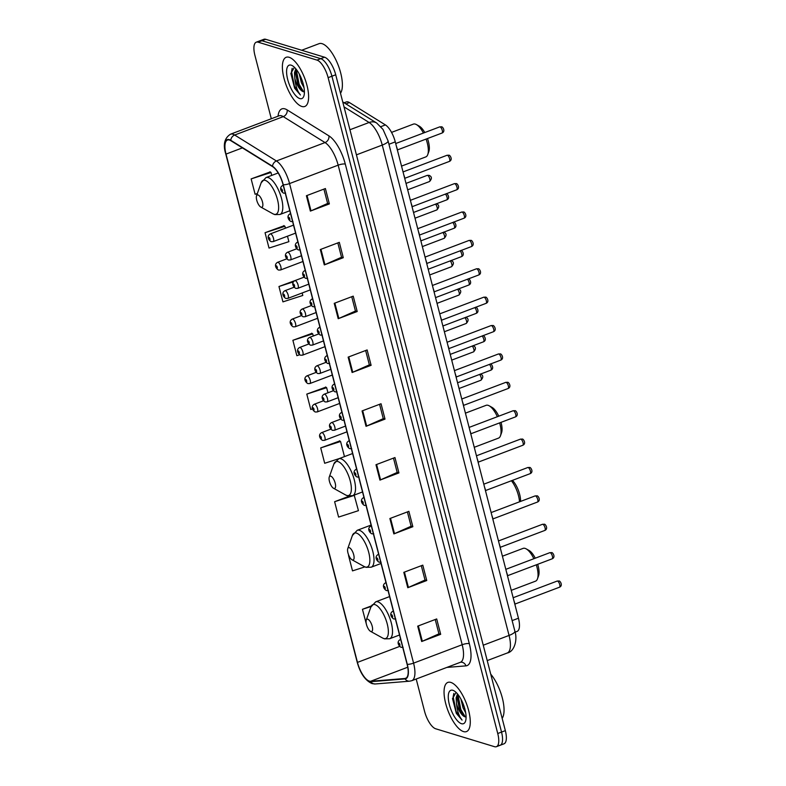 <?xml version="1.0" encoding="UTF-8"?>
<svg xmlns="http://www.w3.org/2000/svg" width="786" height="786" viewBox="0 0 786 786"><rect width="100%" height="100%" fill="white"/><g stroke="black" fill="none" stroke-linecap="round" stroke-linejoin="round"><path stroke-width="1.18" d="M344.121 102.779L346.292 101.954A16.437 6.18 69.3 0 1 349.446 102.573L385.415 124.925A16.437 6.18 69.3 0 1 395.27 141.873L518.455 618.218A16.437 6.18 69.3 0 1 517.1 631.404L515.115 632.15M498.334 745.266A16.437 6.18 -110.7 0 0 500.181 745.266L503.983 743.821A16.437 6.18 -110.7 0 0 505.339 730.636L335.72 74.778A16.437 6.18 -110.7 0 0 324.569 57.221L265.717 39.3A16.437 6.18 -110.7 0 0 263.87 39.3L260.078 40.734A16.437 6.18 -110.7 0 1 261.915 40.734A16.437 6.18 -110.7 0 0 260.078 40.734L256.275 42.179A16.437 6.18 -110.7 0 0 254.919 55.364L271.308 118.745M500.181 745.266A16.437 6.18 -110.7 0 0 501.537 732.08L331.918 76.222A16.437 6.18 -110.7 0 0 320.767 58.665L261.915 40.734L320.767 58.665A16.437 6.18 -110.7 0 1 331.918 76.222L501.537 732.08A16.437 6.18 -110.7 0 1 500.181 745.266L496.379 746.7A16.437 6.18 -110.7 0 0 497.744 733.515L328.126 77.657A16.437 6.18 -110.7 0 0 316.974 60.1L258.122 42.179A16.437 6.18 -110.7 0 0 256.275 42.179M463.524 731.589A26.302 9.894 -110.7 0 0 466.471 731.589A26.302 9.894 -110.7 0 0 467.631 706.987A26.302 9.894 -110.7 0 0 450.8 682.405A26.302 9.894 -110.7 0 0 447.853 682.405A26.302 9.894 -110.7 0 0 446.694 706.997A26.302 9.894 -110.7 0 0 463.524 731.589A26.302 9.894 -110.7 0 0 466.471 731.589A26.302 9.894 -110.7 0 0 467.631 706.987A26.302 9.894 -110.7 0 0 450.8 682.405A26.302 9.894 -110.7 0 0 447.853 682.405A26.302 9.894 -110.7 0 0 446.694 706.997A26.302 9.894 -110.7 0 0 463.524 731.589M301.853 106.474A26.302 9.894 -110.7 0 0 304.811 106.474A26.302 9.894 -110.7 0 0 305.97 81.882A26.302 9.894 -110.7 0 0 289.14 57.29A26.302 9.894 -110.7 0 0 286.183 57.29A26.302 9.894 -110.7 0 0 285.023 81.882A26.302 9.894 -110.7 0 0 301.853 106.474A26.302 9.894 -110.7 0 0 304.811 106.474A26.302 9.894 -110.7 0 0 305.97 81.882A26.302 9.894 -110.7 0 0 289.14 57.29A26.302 9.894 -110.7 0 0 286.183 57.29A26.302 9.894 -110.7 0 0 285.023 81.882A26.302 9.894 -110.7 0 0 301.853 106.474M369.361 681.118A17.528 6.593 69.3 0 1 357.463 662.392L226.014 154.095A17.528 6.593 69.3 0 1 227.459 140.036A17.528 6.593 69.3 0 1 230.819 140.684L272.575 166.632A17.528 6.593 69.3 0 1 283.078 184.71L407.099 664.268A17.528 6.593 69.3 0 1 405.655 678.338A17.528 6.593 69.3 0 1 404.947 678.495L370.628 681.275A17.528 6.593 69.3 0 1 369.361 681.118M369.469 681.521A17.97 6.76 -110.7 0 0 370.766 681.688L405.085 678.908A17.97 6.76 -110.7 0 0 407.286 664.327L283.265 184.769A17.97 6.76 -110.7 0 0 272.506 166.239L230.75 140.291A17.97 6.76 -110.7 0 0 225.818 154.036L357.276 662.333A17.97 6.76 -110.7 0 0 369.469 681.521M270.188 171.947L251.137 178.903L255.116 194.27L257.346 193.553M284.1 225.749L265.049 232.705L269.028 248.071L288.884 241.666L287.47 236.203M297.992 279.462L278.961 286.507L282.94 301.873L302.797 295.467L302.148 292.972M311.934 333.352L292.883 340.299L296.853 355.675L299.672 354.771M339.758 440.956L320.708 447.902L324.687 463.278L339.356 458.543M325.846 387.154L306.795 394.1L310.765 409.477L312.573 408.897M416.207 679.025L424.538 711.222A16.437 6.18 -110.7 0 0 435.69 728.779L494.541 746.7A16.437 6.18 -110.7 0 0 496.379 746.7M334.227 303.337L353.219 296.145L357.198 311.511L338.206 318.703L334.227 303.337M320.315 249.535L339.306 242.343L343.276 257.71L324.294 264.902L320.315 249.535M306.402 195.734L325.394 188.542L329.363 203.918L310.372 211.1L306.402 195.734M375.973 464.732L394.955 457.55L398.934 472.917L379.943 480.108L375.973 464.732M389.885 518.534L408.877 511.342L412.846 526.718L393.855 533.91L389.885 518.534M403.798 572.336L422.789 565.144L426.759 580.52L407.777 587.712L403.798 572.336M417.71 626.137L436.702 618.946L440.681 634.322L421.689 641.514L417.71 626.137M348.139 357.129L367.131 349.947L371.11 365.313L352.118 372.505L348.139 357.129M362.061 410.931L381.043 403.749L385.022 419.115L366.03 426.307L362.061 410.931M349.328 496.143L334.62 501.704L338.599 517.08L358.445 510.664L354.191 495.101M348.532 555.505L352.511 570.882L364.881 566.883M371.346 605.937L362.444 609.307L366.502 624.654M385.022 419.115L383.254 418.574M379.569 404.309L383.273 418.653L366.659 426.051A4.382 1.13 165.5 0 1 366.03 426.307M371.11 365.313L369.341 364.783M365.647 350.507L369.361 364.851L352.747 372.25A4.382 1.13 165.5 0 1 352.118 372.505M440.681 634.322L438.912 633.781M435.218 619.506L438.932 633.85L422.318 641.248A4.382 1.13 165.5 0 1 421.689 641.514M426.759 580.52L425 579.98M421.306 565.704L425.02 580.048L408.406 587.447A4.382 1.13 165.5 0 1 407.777 587.712M412.846 526.718L411.088 526.178M407.394 511.902L411.107 526.256L394.493 533.645A4.382 1.13 165.5 0 1 393.855 533.91M398.934 472.917L397.166 472.376M393.481 458.11L397.185 472.455L380.571 479.853A4.382 1.13 165.5 0 1 379.943 480.108M329.363 203.918L327.605 203.377M323.911 189.102L327.624 203.446L311.01 210.845A4.382 1.13 165.5 0 1 310.372 211.1M343.276 257.71L341.517 257.179M337.823 242.903L341.537 257.248L324.923 264.646A4.382 1.13 165.5 0 1 324.294 264.902M357.198 311.511L355.429 310.981M351.735 296.705L355.449 311.05L338.835 318.448A4.382 1.13 165.5 0 1 338.206 318.703M306.795 394.1L326.642 387.695L327.959 392.774M326.642 387.695L325.591 386.987M320.708 447.902L340.564 441.496L344.465 456.607M340.564 441.496L339.503 440.789M334.62 501.704L354.476 495.298M362.444 609.307L371.08 606.517M292.883 340.299L312.73 333.893L313.28 336.005M312.73 333.893L311.678 333.185M278.961 286.507L293.384 281.85M265.049 232.705L284.905 226.289L285.397 228.195M284.905 226.289L283.854 225.582M251.137 178.903L270.993 172.488L271.74 175.406M270.993 172.488L269.942 171.78M465.695 712.823L463.072 707.911L460.881 699M464.752 708.589L462.797 702.998M456.067 692.387L452.52 698.616L456.322 713.364L462.07 720.094C459.063 716.449 457.206 710.937 456.499 703.549A12.389 4.657 -110.7 0 0 464.909 716.783L463.052 715.329L459.515 709.267L457.255 698.626L457.992 694.539M456.499 703.549L456.126 697.83L457.501 693.93M461.48 723.7A17.862 6.72 -110.7 0 0 465.499 721.293A17.862 6.72 -110.7 0 0 463.445 704.62A17.862 6.72 -110.7 0 0 453.935 690.766A17.862 6.72 -110.7 0 0 452.844 690.285A17.862 6.72 -110.7 0 0 449.366 704.62A17.862 6.72 -110.7 0 0 461.48 723.7M464.909 716.783L466.078 716.999M502.156 718.355A27.392 10.306 -110.7 0 0 490.729 674.152M462.07 720.094L456.077 711.32L453.158 696.661L453.846 693.399M465.263 716.911L460.832 709.522L457.924 694.706M456.322 713.364L452.52 698.4M463.75 716.026L460.232 709.748L457.295 697.585M533.881 558.718A17.528 6.593 -110.7 0 0 526.139 548.844A17.528 6.593 -110.7 0 0 525.068 548.382A17.528 6.593 -110.7 0 0 523.103 548.382L502.421 556.213M367.74 619.201A6.573 2.476 -110.7 0 0 366.256 620.085A6.573 2.476 -110.7 0 0 367.013 626.226A6.573 2.476 -110.7 0 0 370.511 631.325A6.573 2.476 -110.7 0 0 370.913 631.492A6.573 2.476 -110.7 0 0 372.2 626.226A6.573 2.476 -110.7 0 0 367.74 619.201M511.254 590.355L535.521 581.168A17.528 6.593 -110.7 0 0 537.486 578.81A17.528 6.593 -110.7 0 0 536.307 564.829M537.486 578.81L538.587 575.716A14.796 5.561 -110.7 0 0 537.703 564.299M535.256 558.198A14.796 5.561 -110.7 0 0 529.007 550.436L526.139 548.844M349.239 547.665A6.573 2.476 -110.7 0 0 347.766 548.559A6.573 2.476 -110.7 0 0 348.512 554.69A6.573 2.476 -110.7 0 0 352.02 559.789A6.573 2.476 -110.7 0 0 352.423 559.966A6.573 2.476 -110.7 0 0 353.7 554.69A6.573 2.476 -110.7 0 0 349.239 547.665M519.517 501.822A17.528 6.593 -110.7 0 0 511.411 480.757M520.558 501.429A14.796 5.561 -110.7 0 0 512.413 480.374M497.371 416.708A17.528 6.593 -110.7 0 0 489.147 405.782A17.528 6.593 -110.7 0 0 488.067 405.321A17.528 6.593 -110.7 0 0 486.102 405.321L465.42 413.151M330.739 476.139A6.573 2.476 -110.7 0 0 329.265 477.023A6.573 2.476 -110.7 0 0 330.012 483.164A6.573 2.476 -110.7 0 0 333.519 488.263A6.573 2.476 -110.7 0 0 333.922 488.44A6.573 2.476 -110.7 0 0 335.2 483.164A6.573 2.476 -110.7 0 0 330.739 476.139M474.253 447.303L498.52 438.116A17.528 6.593 -110.7 0 0 500.486 435.749A17.528 6.593 -110.7 0 0 499.65 422.878M500.486 435.749L501.586 432.664A14.796 5.561 -110.7 0 0 501.026 422.357M498.766 416.177A14.796 5.561 -110.7 0 0 492.016 407.374L489.147 405.782M423.438 133.04A17.528 6.593 -110.7 0 0 416.423 124.581A17.528 6.593 -110.7 0 0 415.352 124.119A17.528 6.593 -110.7 0 0 413.377 124.119L391.546 132.392M258.014 194.938A6.573 2.476 -110.7 0 0 256.541 195.822A6.573 2.476 -110.7 0 0 257.297 201.963A6.573 2.476 -110.7 0 0 260.795 207.062A6.573 2.476 -110.7 0 0 261.198 207.239A6.573 2.476 -110.7 0 0 262.475 201.963A6.573 2.476 -110.7 0 0 258.014 194.938M401.528 166.101L425.796 156.915A17.528 6.593 -110.7 0 0 427.771 154.547A17.528 6.593 -110.7 0 0 426.081 139.073M427.771 154.547L428.861 151.462A14.796 5.561 -110.7 0 0 427.496 138.542M424.784 132.529A14.796 5.561 -110.7 0 0 419.292 126.173L416.423 124.581M340.495 93.239A27.392 10.306 -110.7 0 0 338.53 66.103A27.392 10.306 -110.7 0 0 322.103 43.682A27.392 10.306 -110.7 0 0 319.028 43.682L301.677 50.255M304.025 87.708L301.411 82.805L299.22 73.884M303.091 83.473L301.136 77.883M294.406 67.272L290.849 73.501L294.652 88.248L300.399 94.978C297.393 91.333 295.536 85.821 294.838 78.433A12.389 4.657 -110.7 0 0 303.239 91.667L301.382 90.223L297.845 84.151L295.595 73.511L296.332 69.423M294.838 78.433L294.455 72.715L295.841 68.814M299.82 98.584A17.862 6.72 -110.7 0 0 303.828 96.177A17.862 6.72 -110.7 0 0 301.785 79.504A17.862 6.72 -110.7 0 0 292.264 65.651A17.862 6.72 -110.7 0 0 291.174 65.169A17.862 6.72 -110.7 0 0 287.696 79.504A17.862 6.72 -110.7 0 0 299.82 98.584M303.239 91.667L304.408 91.883M300.399 94.978L294.416 86.205L291.498 71.546L292.176 68.284M303.593 91.805L299.161 84.407L296.253 69.59M294.652 88.248L290.859 73.285M302.079 90.911L298.572 84.633L295.624 72.469M512.138 620.606L518.455 618.218M388.952 144.27L395.27 141.873M380.886 126.644L385.415 124.925M345.928 103.899L349.446 102.573M505.339 730.636L497.744 733.515M265.717 39.3L258.122 42.179M324.569 57.221L316.974 60.1M335.72 74.778L328.126 77.657M514.889 631.227A10.955 2.83 165.5 0 1 509.063 635.432L382.251 145.076A21.92 8.243 -110.7 0 0 369.115 122.488A10.955 9.108 -58.1 0 1 376.681 123.019L383.018 129.435L388.068 140.881L514.889 631.227C517.679 639.647 514.486 651.653 507.255 653.009A21.92 8.243 -110.7 0 0 509.063 635.432L483.243 645.208M344.022 106.886L369.115 122.488L349.937 129.749M388.068 140.881A10.955 2.83 165.5 0 1 382.251 145.076L356.431 154.852M357.463 662.392L399.681 646.406M278.038 116.2A27.392 10.306 69.3 0 1 284.954 108.881A27.392 10.306 69.3 0 1 287.136 109.902L328.892 135.85A27.392 10.306 69.3 0 1 345.3 164.097L469.321 643.655A27.392 10.306 69.3 0 1 465.96 665.87L446.851 667.422M230.75 140.291A5.482 4.559 -58.1 0 1 234.67 135.025L283.274 116.623A21.92 8.243 -110.7 0 0 281.535 115.807A21.92 8.243 -110.7 0 0 279.079 115.807L279.443 115.689M357.188 662.009A5.482 1.415 -14.5 0 0 357.198 662.176C360.273 673.366 365.235 680.509 372.053 683.604L375.276 683.967A5.482 5.05 -94.6 0 1 370.766 681.688M283.265 184.769A5.482 1.415 -14.5 0 0 289.543 183.57L413.574 663.129A5.482 1.415 165.5 0 1 407.286 664.327M272.506 166.239A5.482 4.559 -58.1 0 1 276.417 160.973A21.92 8.243 69.3 0 1 289.543 183.57L338.157 165.158A21.92 8.243 -110.7 0 0 325.031 142.571L283.274 116.623A5.482 4.559 121.9 0 0 287.136 109.902M375.276 683.967L409.604 681.187A5.482 5.05 -94.6 0 1 405.085 678.908M469.321 643.655A5.482 1.415 165.5 0 0 462.178 644.726L413.574 663.129A21.92 8.243 69.3 0 1 411.756 680.705L460.37 662.303A21.92 8.243 -110.7 0 0 462.178 644.726L338.157 165.158A5.482 1.415 165.5 0 1 345.3 164.097M225.818 154.036A5.482 1.415 165.5 0 1 225.739 153.889C222.87 144.683 224.442 138.12 230.465 134.209A21.92 8.243 69.3 0 1 234.67 135.025L276.417 160.973L325.031 142.571A5.482 4.559 121.9 0 0 328.892 135.85M225.739 153.889L357.198 662.176A5.482 1.415 -14.5 0 0 357.276 662.333M465.96 665.87A5.482 5.05 85.4 0 0 460.773 662.205L460.37 662.303M226.014 154.095L242.412 147.886M370.628 681.275L407.747 667.216M404.947 678.495L406.283 677.984M362.69 410.695L366.659 426.051M376.602 464.497L380.571 479.853M390.524 518.298L394.493 533.645M404.436 572.1L408.406 587.447M418.349 625.902L422.318 641.248M348.778 356.893L352.747 372.25M334.865 303.091L338.835 318.448M320.953 249.29L324.923 264.646M307.041 195.488L311.01 210.845M370.511 631.325L382.605 638.026A18.117 6.819 -110.7 0 0 383.715 638.507A18.117 6.819 -110.7 0 0 387.243 623.966A18.117 6.819 -110.7 0 0 374.951 604.611A18.117 6.819 -110.7 0 0 370.874 607.057L366.256 620.085M399.534 635L389.669 638.733A19.719 7.418 -110.7 0 0 390.544 620.292A19.719 7.418 -110.7 0 0 377.919 601.84A19.719 7.418 -110.7 0 0 375.698 601.84L370.874 607.057M352.02 559.789L364.105 566.5A18.117 6.819 -110.7 0 0 365.215 566.981A18.117 6.819 -110.7 0 0 368.742 552.44A18.117 6.819 -110.7 0 0 356.451 533.085A18.117 6.819 -110.7 0 0 352.383 535.521L347.766 548.559M381.033 563.474L371.169 567.207A19.719 7.418 -110.7 0 0 372.043 548.756A19.719 7.418 -110.7 0 0 359.418 530.314A19.719 7.418 -110.7 0 0 357.208 530.314L352.383 535.521M333.519 488.263L345.604 494.964A18.117 6.819 -110.7 0 0 346.714 495.445A18.117 6.819 -110.7 0 0 350.242 480.914A18.117 6.819 -110.7 0 0 337.951 461.559A18.117 6.819 -110.7 0 0 333.883 463.995L329.265 477.023M362.533 491.948L352.668 495.671A19.719 7.418 -110.7 0 0 353.543 477.23A19.719 7.418 -110.7 0 0 340.918 458.788A19.719 7.418 -110.7 0 0 338.707 458.788L333.883 463.995M260.795 207.062L272.88 213.772A18.117 6.819 -110.7 0 0 273.99 214.244A18.117 6.819 -110.7 0 0 277.517 199.713A18.117 6.819 -110.7 0 0 265.226 180.358A18.117 6.819 -110.7 0 0 261.158 182.794L256.541 195.822M289.808 210.746L279.954 214.48A19.719 7.418 -110.7 0 0 280.818 196.028A19.719 7.418 -110.7 0 0 268.193 177.587A19.719 7.418 -110.7 0 0 265.982 177.587L261.158 182.794M480.413 374.028C483.38 375.305 483.547 377.368 480.904 380.237A3.291 1.238 -110.7 0 0 481.209 377.742A3.291 1.238 -110.7 0 0 479.529 374.46M322.093 432.634A4.107 1.543 69.3 0 1 324.716 436.476A4.107 1.543 69.3 0 1 324.539 440.327L322.614 440.386C320.491 439.403 317.456 435.012 321.631 432.634A4.107 1.543 69.3 0 1 322.093 432.634M321.042 438.657A1.366 0.511 -110.7 0 0 321.307 437.556A1.366 0.511 -110.7 0 0 320.383 436.102A1.366 0.511 -110.7 0 0 320.108 437.193A1.366 0.511 -110.7 0 0 321.042 438.657M473.064 345.644C476.031 346.921 476.198 348.984 473.565 351.853A3.291 1.238 -110.7 0 0 473.87 349.357A3.291 1.238 -110.7 0 0 472.19 346.076M314.744 404.25A4.107 1.543 69.3 0 1 317.377 408.091A4.107 1.543 69.3 0 1 317.2 411.933L315.274 411.992C313.152 411.019 310.116 406.627 314.292 404.25A4.107 1.543 69.3 0 1 314.744 404.25M313.702 410.272A1.366 0.511 -110.7 0 0 313.968 409.172A1.366 0.511 -110.7 0 0 313.034 407.708A1.366 0.511 -110.7 0 0 312.769 408.808A1.366 0.511 -110.7 0 0 313.702 410.272M465.725 317.259C468.692 318.526 468.859 320.6 466.226 323.468A3.291 1.238 -110.7 0 0 466.53 320.973A3.291 1.238 -110.7 0 0 464.84 317.691M307.405 375.865A4.107 1.543 69.3 0 1 310.038 379.707A4.107 1.543 69.3 0 1 309.861 383.548L307.935 383.607C305.813 382.635 302.767 378.233 306.943 375.865A4.107 1.543 69.3 0 1 307.405 375.865M306.363 381.888A1.366 0.511 -110.7 0 0 306.628 380.788A1.366 0.511 -110.7 0 0 305.695 379.324A1.366 0.511 -110.7 0 0 305.43 380.424A1.366 0.511 -110.7 0 0 306.363 381.888M458.385 288.875C461.353 290.142 461.52 292.215 458.886 295.084A3.291 1.238 -110.7 0 0 459.191 292.579A3.291 1.238 -110.7 0 0 457.501 289.307M300.065 347.481A4.107 1.543 69.3 0 1 302.698 351.322A4.107 1.543 69.3 0 1 302.512 355.164L300.596 355.223C298.474 354.25 295.428 349.849 299.604 347.481A4.107 1.543 69.3 0 1 300.065 347.481M299.014 353.504A1.366 0.511 -110.7 0 0 299.289 352.403A1.366 0.511 -110.7 0 0 298.356 350.939A1.366 0.511 -110.7 0 0 298.09 352.04A1.366 0.511 -110.7 0 0 299.014 353.504M451.046 260.49C454.013 261.758 454.18 263.831 451.547 266.69A3.291 1.238 -110.7 0 0 451.852 264.194A3.291 1.238 -110.7 0 0 450.162 260.913M292.726 319.096A4.107 1.543 69.3 0 1 295.359 322.938A4.107 1.543 69.3 0 1 295.172 326.78L293.257 326.838C291.134 325.866 288.089 321.464 292.264 319.096A4.107 1.543 69.3 0 1 292.726 319.096M291.675 325.119A1.366 0.511 -110.7 0 0 291.94 324.019A1.366 0.511 -110.7 0 0 291.017 322.555A1.366 0.511 -110.7 0 0 290.751 323.655A1.366 0.511 -110.7 0 0 291.675 325.119M443.707 232.096C446.674 233.373 446.841 235.436 444.198 238.305A3.291 1.238 -110.7 0 0 444.503 235.81A3.291 1.238 -110.7 0 0 442.823 232.528M285.387 290.702A4.107 1.543 69.3 0 1 288.01 294.544A4.107 1.543 69.3 0 1 287.833 298.395L285.908 298.454C283.785 297.472 280.749 293.08 284.925 290.702A4.107 1.543 69.3 0 1 285.387 290.702M284.335 296.725A1.366 0.511 -110.7 0 0 284.601 295.634A1.366 0.511 -110.7 0 0 283.677 294.17A1.366 0.511 -110.7 0 0 283.402 295.261A1.366 0.511 -110.7 0 0 284.335 296.725M436.358 203.712C439.335 204.989 439.492 207.052 436.859 209.921A3.291 1.238 -110.7 0 0 437.163 207.425A3.291 1.238 -110.7 0 0 435.483 204.144M278.048 262.318A4.107 1.543 69.3 0 1 280.671 266.159A4.107 1.543 69.3 0 1 280.494 270.001L278.568 270.06C276.446 269.087 273.41 264.695 277.586 262.318A4.107 1.543 69.3 0 1 278.048 262.318M276.996 268.34A1.366 0.511 -110.7 0 0 277.262 267.24A1.366 0.511 -110.7 0 0 276.328 265.776A1.366 0.511 -110.7 0 0 276.063 266.876A1.366 0.511 -110.7 0 0 276.996 268.34M427.191 175.386L429.018 175.327C431.986 176.595 432.153 178.668 429.52 181.537A3.291 1.238 -110.7 0 0 429.667 178.461A3.291 1.238 -110.7 0 0 427.564 175.386A3.291 1.238 -110.7 0 0 427.191 175.386L406.008 183.403M270.698 233.933A4.107 1.543 69.3 0 1 273.332 237.775A4.107 1.543 69.3 0 1 273.155 241.616L271.229 241.675C269.107 240.703 266.061 236.301 270.237 233.933A4.107 1.543 69.3 0 1 270.698 233.933M269.657 239.956A1.366 0.511 -110.7 0 0 269.922 238.856A1.366 0.511 -110.7 0 0 268.989 237.392A1.366 0.511 -110.7 0 0 268.724 238.492A1.366 0.511 -110.7 0 0 269.657 239.956M340.76 419.095L331.545 422.583A4.107 1.543 69.3 0 1 332.006 422.583A4.107 1.543 69.3 0 1 334.64 426.425A4.107 1.543 69.3 0 1 334.453 430.266L345.496 426.091M330.297 426.041A1.366 0.511 -110.7 0 0 330.032 427.142A1.366 0.511 -110.7 0 0 330.955 428.606A1.366 0.511 -110.7 0 0 331.23 427.505A1.366 0.511 -110.7 0 0 330.297 426.041M490.326 363.977C491.23 363.417 494.777 368.506 490.828 370.186A3.291 1.238 -110.7 0 0 491.132 367.691A3.291 1.238 -110.7 0 0 489.442 364.409M333.421 390.711L324.205 394.199A4.107 1.543 69.3 0 1 324.667 394.199A4.107 1.543 69.3 0 1 327.3 398.04A4.107 1.543 69.3 0 1 327.114 401.882L338.157 397.696M322.958 397.657A1.366 0.511 -110.7 0 0 322.692 398.757A1.366 0.511 -110.7 0 0 323.616 400.221A1.366 0.511 -110.7 0 0 323.881 399.121A1.366 0.511 -110.7 0 0 322.958 397.657M482.987 335.593C483.891 335.033 487.438 340.122 483.488 341.802A3.291 1.238 -110.7 0 0 483.793 339.297A3.291 1.238 -110.7 0 0 482.103 336.025M326.082 362.317L316.866 365.814A4.107 1.543 69.3 0 1 317.328 365.814A4.107 1.543 69.3 0 1 319.951 369.656A4.107 1.543 69.3 0 1 319.774 373.497L330.818 369.312M315.618 369.273A1.366 0.511 -110.7 0 0 315.343 370.373A1.366 0.511 -110.7 0 0 316.277 371.837A1.366 0.511 -110.7 0 0 316.542 370.737A1.366 0.511 -110.7 0 0 315.618 369.273M475.648 307.208C476.552 306.648 480.089 311.737 476.139 313.408A3.291 1.238 -110.7 0 0 476.454 310.912A3.291 1.238 -110.7 0 0 474.764 307.631M318.743 333.932L309.527 337.42A4.107 1.543 69.3 0 1 309.989 337.42A4.107 1.543 69.3 0 1 312.612 341.262A4.107 1.543 69.3 0 1 312.435 345.113L323.478 340.928M308.269 340.888A1.366 0.511 -110.7 0 0 308.004 341.979A1.366 0.511 -110.7 0 0 308.937 343.443A1.366 0.511 -110.7 0 0 309.203 342.352A1.366 0.511 -110.7 0 0 308.269 340.888M468.299 278.814C469.213 278.264 472.75 283.353 468.8 285.023A3.291 1.238 -110.7 0 0 469.104 282.528A3.291 1.238 -110.7 0 0 467.424 279.246M311.394 305.548L302.178 309.036A4.107 1.543 69.3 0 1 302.639 309.036A4.107 1.543 69.3 0 1 305.273 312.877A4.107 1.543 69.3 0 1 305.096 316.719L316.139 312.543M300.93 312.494A1.366 0.511 -110.7 0 0 300.665 313.594A1.366 0.511 -110.7 0 0 301.598 315.058A1.366 0.511 -110.7 0 0 301.863 313.958A1.366 0.511 -110.7 0 0 300.93 312.494M460.96 250.429C461.873 249.879 465.41 254.969 461.461 256.639A3.291 1.238 -110.7 0 0 461.765 254.143A3.291 1.238 -110.7 0 0 460.075 250.862M304.054 277.163L294.838 280.651A4.107 1.543 69.3 0 1 295.3 280.651A4.107 1.543 69.3 0 1 297.933 284.493A4.107 1.543 69.3 0 1 297.747 288.334L308.79 284.159M293.591 284.11A1.366 0.511 -110.7 0 0 293.325 285.21A1.366 0.511 -110.7 0 0 294.249 286.674A1.366 0.511 -110.7 0 0 294.524 285.573A1.366 0.511 -110.7 0 0 293.591 284.11M453.62 222.045C454.524 221.485 458.071 226.574 454.121 228.254A3.291 1.238 -110.7 0 0 454.426 225.759A3.291 1.238 -110.7 0 0 452.736 222.477M296.715 248.779L287.499 252.267A4.107 1.543 69.3 0 1 287.961 252.267A4.107 1.543 69.3 0 1 290.594 256.108A4.107 1.543 69.3 0 1 290.407 259.95L301.451 255.764M286.251 255.725A1.366 0.511 -110.7 0 0 285.986 256.825A1.366 0.511 -110.7 0 0 286.91 258.289A1.366 0.511 -110.7 0 0 287.175 257.189A1.366 0.511 -110.7 0 0 286.251 255.725M446.281 193.661C447.185 193.101 450.732 198.19 446.782 199.87A3.291 1.238 -110.7 0 0 447.087 197.365A3.291 1.238 -110.7 0 0 445.397 194.093M557.51 581.07A3.291 1.238 -110.7 0 0 557.146 581.07L558.974 581.011C559.878 580.461 563.424 585.55 559.475 587.221A3.291 1.238 -110.7 0 0 559.622 584.145A3.291 1.238 -110.7 0 0 557.51 581.07M400.673 639.44L400.192 639.617A4.107 1.543 69.3 0 1 400.654 639.617A4.107 1.543 69.3 0 1 400.732 639.647M398.944 643.076A1.366 0.511 -110.7 0 0 398.679 644.176A1.366 0.511 -110.7 0 0 399.602 645.64A1.366 0.511 -110.7 0 0 399.877 644.54A1.366 0.511 -110.7 0 0 398.944 643.076M513.926 600.701A7.673 2.889 69.3 0 1 515.066 605.122M550.171 552.686A3.291 1.238 -110.7 0 0 549.807 552.686L551.634 552.627C552.538 552.067 556.085 557.156 552.136 558.836A3.291 1.238 -110.7 0 0 552.273 555.761A3.291 1.238 -110.7 0 0 550.171 552.686M393.334 611.046L392.853 611.233A4.107 1.543 69.3 0 1 393.314 611.233A4.107 1.543 69.3 0 1 393.393 611.262M391.605 614.691A1.366 0.511 -110.7 0 0 391.34 615.792A1.366 0.511 -110.7 0 0 392.263 617.256A1.366 0.511 -110.7 0 0 392.528 616.155A1.366 0.511 -110.7 0 0 391.605 614.691M506.587 572.316A7.673 2.889 69.3 0 1 507.727 576.728M542.831 524.301A3.291 1.238 -110.7 0 0 542.458 524.301L544.295 524.242C545.199 523.682 548.736 528.772 544.786 530.452A3.291 1.238 -110.7 0 0 544.934 527.377A3.291 1.238 -110.7 0 0 542.831 524.301M385.995 582.662L385.513 582.848A4.107 1.543 69.3 0 1 385.975 582.848A4.107 1.543 69.3 0 1 386.044 582.868M384.266 586.307A1.366 0.511 -110.7 0 0 383.99 587.407A1.366 0.511 -110.7 0 0 384.924 588.871A1.366 0.511 -110.7 0 0 385.189 587.771A1.366 0.511 -110.7 0 0 384.266 586.307M499.248 543.932A7.673 2.889 69.3 0 1 500.387 548.343M535.492 495.917A3.291 1.238 -110.7 0 0 535.119 495.917L536.946 495.858C537.86 495.298 541.397 500.387 537.447 502.058A3.291 1.238 -110.7 0 0 537.595 498.982A3.291 1.238 -110.7 0 0 535.492 495.917M378.656 554.277L378.174 554.464A4.107 1.543 69.3 0 1 378.636 554.464A4.107 1.543 69.3 0 1 378.705 554.484M376.916 557.922A1.366 0.511 -110.7 0 0 376.651 559.023A1.366 0.511 -110.7 0 0 377.585 560.487A1.366 0.511 -110.7 0 0 377.85 559.386A1.366 0.511 -110.7 0 0 376.916 557.922M491.908 515.547A7.673 2.889 69.3 0 1 493.048 519.959M528.153 467.523A3.291 1.238 -110.7 0 0 527.779 467.523L529.607 467.464C530.521 466.913 534.058 472.003 530.108 473.673A3.291 1.238 -110.7 0 0 530.255 470.598A3.291 1.238 -110.7 0 0 528.153 467.523M371.306 525.893L370.825 526.07A4.107 1.543 69.3 0 1 371.287 526.07A4.107 1.543 69.3 0 1 371.365 526.099M369.577 529.538A1.366 0.511 -110.7 0 0 369.312 530.629A1.366 0.511 -110.7 0 0 370.245 532.093A1.366 0.511 -110.7 0 0 370.511 530.992A1.366 0.511 -110.7 0 0 369.577 529.538M484.559 487.163A7.673 2.889 69.3 0 1 485.709 491.574M520.804 439.138A3.291 1.238 -110.7 0 0 520.44 439.138L522.268 439.079C523.171 438.529 526.718 443.618 522.769 445.289A3.291 1.238 -110.7 0 0 522.916 442.213A3.291 1.238 -110.7 0 0 520.804 439.138M363.967 497.509L363.486 497.685A4.107 1.543 69.3 0 1 363.947 497.685A4.107 1.543 69.3 0 1 364.026 497.715M362.238 501.144A1.366 0.511 -110.7 0 0 361.973 502.244A1.366 0.511 -110.7 0 0 362.896 503.708A1.366 0.511 -110.7 0 0 363.171 502.608A1.366 0.511 -110.7 0 0 362.238 501.144M477.22 458.769A7.673 2.889 69.3 0 1 478.36 463.19M513.464 410.754A3.291 1.238 -110.7 0 0 513.101 410.754L514.928 410.695C515.832 410.135 519.379 415.224 515.429 416.904A3.291 1.238 -110.7 0 0 515.567 413.829A3.291 1.238 -110.7 0 0 513.464 410.754M356.628 469.114L356.146 469.301A4.107 1.543 69.3 0 1 356.608 469.301A4.107 1.543 69.3 0 1 356.687 469.33M354.899 472.759A1.366 0.511 -110.7 0 0 354.633 473.86A1.366 0.511 -110.7 0 0 355.557 475.324A1.366 0.511 -110.7 0 0 355.822 474.223A1.366 0.511 -110.7 0 0 354.899 472.759M469.881 430.384A7.673 2.889 69.3 0 1 471.02 434.805M506.125 382.369A3.291 1.238 -110.7 0 0 505.752 382.369L507.589 382.31C508.493 381.75 512.03 386.84 508.08 388.52A3.291 1.238 -110.7 0 0 508.228 385.445A3.291 1.238 -110.7 0 0 506.125 382.369M349.289 440.73L348.807 440.917A4.107 1.543 69.3 0 1 349.269 440.917A4.107 1.543 69.3 0 1 349.338 440.936M347.559 444.375A1.366 0.511 -110.7 0 0 347.284 445.475A1.366 0.511 -110.7 0 0 348.218 446.939A1.366 0.511 -110.7 0 0 348.483 445.839A1.366 0.511 -110.7 0 0 347.559 444.375M462.541 402A7.673 2.889 69.3 0 1 463.681 406.411M498.786 353.985A3.291 1.238 -110.7 0 0 498.412 353.985L500.25 353.926C501.154 353.366 504.691 358.455 500.741 360.126A3.291 1.238 -110.7 0 0 500.888 357.06A3.291 1.238 -110.7 0 0 498.786 353.985M341.949 412.345L341.468 412.532A4.107 1.543 69.3 0 1 341.93 412.532A4.107 1.543 69.3 0 1 341.998 412.552M340.21 415.99A1.366 0.511 -110.7 0 0 339.945 417.091A1.366 0.511 -110.7 0 0 340.878 418.555A1.366 0.511 -110.7 0 0 341.144 417.454A1.366 0.511 -110.7 0 0 340.21 415.99M455.202 373.615A7.673 2.889 69.3 0 1 456.342 378.027M491.447 325.591A3.291 1.238 -110.7 0 0 491.073 325.591L492.901 325.532C493.814 324.982 497.351 330.071 493.402 331.741A3.291 1.238 -110.7 0 0 493.549 328.666A3.291 1.238 -110.7 0 0 491.447 325.591M334.61 383.961L334.119 384.138A4.107 1.543 69.3 0 1 334.581 384.138A4.107 1.543 69.3 0 1 334.659 384.167M332.871 387.606A1.366 0.511 -110.7 0 0 332.606 388.697A1.366 0.511 -110.7 0 0 333.539 390.161A1.366 0.511 -110.7 0 0 333.804 389.07A1.366 0.511 -110.7 0 0 332.871 387.606M447.853 345.231A7.673 2.889 69.3 0 1 449.002 349.642M484.097 297.206A3.291 1.238 -110.7 0 0 483.734 297.206L485.561 297.147C486.465 296.597 490.012 301.686 486.062 303.357A3.291 1.238 -110.7 0 0 486.21 300.281A3.291 1.238 -110.7 0 0 484.097 297.206M327.261 355.577L326.78 355.753A4.107 1.543 69.3 0 1 327.241 355.753A4.107 1.543 69.3 0 1 327.32 355.783M325.532 359.212A1.366 0.511 -110.7 0 0 325.266 360.312A1.366 0.511 -110.7 0 0 326.2 361.776A1.366 0.511 -110.7 0 0 326.465 360.676A1.366 0.511 -110.7 0 0 325.532 359.212M440.514 316.837A7.673 2.889 69.3 0 1 441.653 321.258M476.758 268.822A3.291 1.238 -110.7 0 0 476.395 268.822L478.222 268.763C479.126 268.203 482.673 273.292 478.723 274.972A3.291 1.238 -110.7 0 0 478.861 271.897A3.291 1.238 -110.7 0 0 476.758 268.822M319.922 327.182L319.44 327.369A4.107 1.543 69.3 0 1 319.902 327.369A4.107 1.543 69.3 0 1 319.981 327.398M318.192 330.827A1.366 0.511 -110.7 0 0 317.927 331.928A1.366 0.511 -110.7 0 0 318.851 333.392A1.366 0.511 -110.7 0 0 319.116 332.291A1.366 0.511 -110.7 0 0 318.192 330.827M433.174 288.452A7.673 2.889 69.3 0 1 434.314 292.873M469.419 240.437A3.291 1.238 -110.7 0 0 469.055 240.437L470.883 240.378C471.787 239.818 475.324 244.908 471.374 246.588A3.291 1.238 -110.7 0 0 471.521 243.513A3.291 1.238 -110.7 0 0 469.419 240.437M312.582 298.798L312.101 298.985A4.107 1.543 69.3 0 1 312.563 298.985A4.107 1.543 69.3 0 1 312.632 299.004M310.853 302.443A1.366 0.511 -110.7 0 0 310.588 303.543A1.366 0.511 -110.7 0 0 311.511 305.007A1.366 0.511 -110.7 0 0 311.777 303.907A1.366 0.511 -110.7 0 0 310.853 302.443M425.835 260.068A7.673 2.889 69.3 0 1 426.975 264.479M462.08 212.053A3.291 1.238 -110.7 0 0 461.706 212.053L463.544 211.994C464.447 211.434 467.984 216.523 464.035 218.194A3.291 1.238 -110.7 0 0 464.182 215.128A3.291 1.238 -110.7 0 0 462.08 212.053M305.243 270.413L304.762 270.6A4.107 1.543 69.3 0 1 305.223 270.6A4.107 1.543 69.3 0 1 305.292 270.62M303.504 274.059A1.366 0.511 -110.7 0 0 303.239 275.159A1.366 0.511 -110.7 0 0 304.172 276.623A1.366 0.511 -110.7 0 0 304.437 275.522A1.366 0.511 -110.7 0 0 303.504 274.059M418.496 231.683A7.673 2.889 69.3 0 1 419.636 236.095M454.74 183.659A3.291 1.238 -110.7 0 0 454.367 183.659L456.194 183.61C457.108 183.05 460.645 188.139 456.695 189.809A3.291 1.238 -110.7 0 0 456.843 186.734A3.291 1.238 -110.7 0 0 454.74 183.659M297.904 242.029L297.422 242.206A4.107 1.543 69.3 0 1 297.874 242.206A4.107 1.543 69.3 0 1 297.953 242.235M296.165 245.674A1.366 0.511 -110.7 0 0 295.9 246.765A1.366 0.511 -110.7 0 0 296.833 248.229A1.366 0.511 -110.7 0 0 297.098 247.138A1.366 0.511 -110.7 0 0 296.165 245.674M411.147 203.299A7.673 2.889 69.3 0 1 412.296 207.71M447.391 155.274A3.291 1.238 -110.7 0 0 447.028 155.274L448.855 155.215C449.759 154.665 453.306 159.755 449.356 161.425A3.291 1.238 -110.7 0 0 449.504 158.35A3.291 1.238 -110.7 0 0 447.391 155.274M290.555 213.645L290.073 213.821A4.107 1.543 69.3 0 1 290.535 213.821A4.107 1.543 69.3 0 1 290.614 213.851M288.826 217.28A1.366 0.511 -110.7 0 0 288.56 218.38A1.366 0.511 -110.7 0 0 289.494 219.844A1.366 0.511 -110.7 0 0 289.759 218.744A1.366 0.511 -110.7 0 0 288.826 217.28M403.808 174.914A7.673 2.889 69.3 0 1 404.947 179.326M440.052 126.89A3.291 1.238 -110.7 0 0 439.688 126.89L441.516 126.831C442.42 126.271 445.967 131.37 442.017 133.04A3.291 1.238 -110.7 0 0 442.154 129.965A3.291 1.238 -110.7 0 0 440.052 126.89M283.215 185.25L282.734 185.437A4.107 1.543 69.3 0 1 283.196 185.437A4.107 1.543 69.3 0 1 283.274 185.467M281.486 188.895A1.366 0.511 -110.7 0 0 281.221 189.996A1.366 0.511 -110.7 0 0 282.145 191.46A1.366 0.511 -110.7 0 0 282.41 190.359A1.366 0.511 -110.7 0 0 281.486 188.895M396.468 146.52A7.673 2.889 69.3 0 1 397.608 150.941M507.255 653.009L487.222 660.594M342.735 101.925L376.681 123.019M409.604 681.187L411.756 680.705M230.465 134.209L279.079 115.807M389.669 638.733L384.531 638.851L382.605 638.026M389.591 596.584L375.698 601.84M371.169 567.207L366.04 567.325L364.105 566.5M371.09 525.058L357.208 530.314M352.668 495.671L347.54 495.789L345.604 494.964M352.6 453.522L338.707 458.788M279.954 214.48L274.815 214.598L272.88 213.772M278.165 172.969L265.982 177.587M480.904 380.237L459.053 388.51M346.98 431.828L324.539 440.327M330.847 429.146L321.631 432.634M473.565 351.853L451.714 360.126M339.64 403.434L317.2 411.933M323.508 400.762L314.292 404.25M466.226 323.468L444.365 331.741M332.301 375.05L309.861 383.548M316.159 372.377L306.943 375.865M458.886 295.084L437.026 303.357M324.962 346.665L302.512 355.164M308.819 343.993L299.604 347.481M451.547 266.69L429.687 274.972M317.623 318.281L295.172 326.78M301.48 315.599L292.264 319.096M444.198 238.305L422.347 246.588M310.274 289.896L287.833 298.395M294.141 287.214L284.925 290.702M436.859 209.921L415.008 218.194M302.934 261.502L280.494 270.001M286.802 258.83L277.586 262.318M429.52 181.537L407.659 189.809M295.595 233.118L273.155 241.616M293.522 225.12L270.237 233.933M331.545 422.583C327.369 424.951 330.415 429.353 332.537 430.325L334.453 430.266M490.828 370.186L457.57 382.782M324.205 394.199C320.03 396.566 323.075 400.968 325.198 401.941L327.114 401.882M483.488 341.802L450.231 354.388M316.866 365.814C312.69 368.182 315.726 372.584 317.849 373.556L319.774 373.497M476.139 313.408L442.882 326.003M309.527 337.42C305.351 339.798 308.387 344.189 310.509 345.172L312.435 345.113M468.8 285.023L435.542 297.619M302.178 309.036C298.002 311.413 301.048 315.805 303.17 316.778L305.096 316.719M461.461 256.639L428.203 269.234M294.838 280.651C290.663 283.019 293.709 287.421 295.831 288.393L297.747 288.334M454.121 228.254L420.864 240.85M287.499 252.267C283.324 254.635 286.369 259.036 288.491 260.009L290.407 259.95M446.782 199.87L413.524 212.456M557.146 581.07L513.16 597.724M400.192 639.617C396.016 641.985 399.062 646.387 401.184 647.359L403.1 647.3M559.475 587.221L514.958 604.07M513.847 600.396L515.164 605.485M549.807 552.686L505.82 569.339M392.853 611.233C388.677 613.601 391.723 618.002 393.845 618.975L395.761 618.916M552.136 558.836L507.618 575.686M506.508 572.012L507.825 577.101M542.458 524.301L498.471 540.955M385.513 582.848C381.338 585.216 384.374 589.618 386.496 590.591L388.422 590.532M544.786 530.452L500.279 547.302M499.169 543.627L500.486 548.716M535.119 495.917L491.132 512.57M378.174 554.464C373.998 556.832 377.034 561.233 379.157 562.206L381.082 562.147M537.447 502.058L492.94 518.917M491.82 515.243L493.136 520.332M527.779 467.523L483.793 484.186M370.825 526.07C366.649 528.447 369.695 532.839 371.817 533.822L373.743 533.763M530.108 473.673L485.591 490.533M484.481 486.848L485.797 491.938M520.44 439.138L476.454 455.792M363.486 497.685C359.31 500.063 362.356 504.455 364.478 505.427L366.394 505.369M522.769 445.289L478.252 462.139M477.141 458.464L478.458 463.553M513.101 410.754L469.114 427.407M356.146 469.301C351.971 471.669 355.017 476.07 357.139 477.043L359.055 476.984M515.429 416.904L470.912 433.754M469.802 430.08L471.119 435.169M505.752 382.369L461.765 399.023M348.807 440.917C344.632 443.284 347.667 447.686 349.79 448.659L351.715 448.6M508.08 388.52L463.573 405.37M462.463 401.695L463.779 406.784M498.412 353.985L454.426 370.638M341.468 412.532C337.292 414.9 340.328 419.302 342.45 420.274L344.376 420.215M500.741 360.126L456.234 376.985M455.114 373.311L456.43 378.4M491.073 325.591L447.087 342.254M334.119 384.138C329.943 386.515 332.989 390.907 335.111 391.89L337.037 391.831M493.402 331.741L448.885 348.601M447.774 344.916L449.091 350.016M483.734 297.206L439.747 313.86M326.78 355.753C322.604 358.131 325.65 362.523 327.772 363.496L329.688 363.437M486.062 303.357L441.545 320.207M440.435 316.532L441.752 321.621M476.395 268.822L432.408 285.475M319.44 327.369C315.265 329.737 318.31 334.138 320.433 335.111L322.348 335.052M478.723 274.972L434.206 291.822M433.096 288.148L434.412 293.237M469.055 240.437L425.059 257.091M312.101 298.985C307.925 301.352 310.961 305.754 313.083 306.727L315.009 306.668M471.374 246.588L426.867 263.438M425.757 259.763L427.073 264.853M461.706 212.053L417.72 228.706M304.762 270.6C300.586 272.968 303.622 277.37 305.744 278.342L307.67 278.283M464.035 218.194L419.528 235.053M418.407 231.379L419.724 236.468M454.367 183.659L410.38 200.322M297.422 242.206C293.237 244.584 296.283 248.975 298.405 249.958L300.331 249.899M456.695 189.809L412.178 206.669M411.068 202.984L412.385 208.084M447.028 155.274L403.041 171.928M290.073 213.821C285.898 216.199 288.943 220.591 291.066 221.564L292.981 221.505M449.356 161.425L404.839 178.284M403.729 174.6L405.045 179.689M439.688 126.89L395.702 143.543M282.734 185.437C278.558 187.805 281.604 192.206 283.726 193.179L285.642 193.12M442.017 133.04L397.5 149.89M396.39 146.216L397.706 151.305"/></g></svg>
